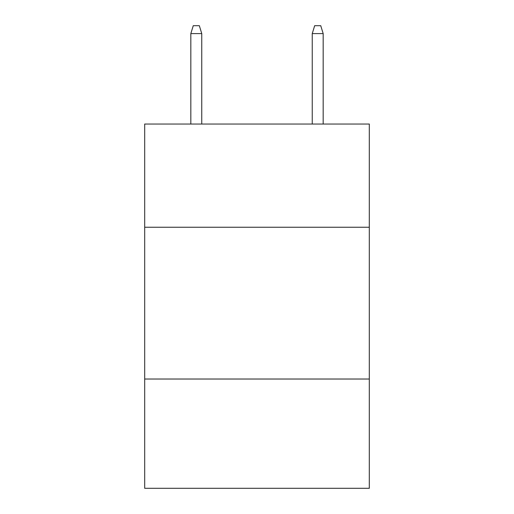 <?xml version="1.0" encoding="UTF-8"?>
<svg xmlns="http://www.w3.org/2000/svg" width="514" height="514" viewBox="0 0 514 514"><rect width="100%" height="100%" fill="white"/><g stroke="black" fill="none" stroke-linecap="round" stroke-linejoin="round"><path stroke-width="0.77" d="M369.309 227.252L369.309 124.047L144.691 124.047L144.691 227.252L369.309 227.252L369.309 488.3L144.691 488.3L144.691 227.252M369.309 379.024L144.691 379.024M201.758 124.047L201.758 33.59L190.829 33.59L190.829 124.047M190.829 33.59L193.258 25.7L199.329 25.7L201.758 33.59M312.242 33.59L314.671 25.7L320.742 25.7L323.171 33.59L312.242 33.59L312.242 124.047M323.171 33.59L323.171 124.047"/></g></svg>
